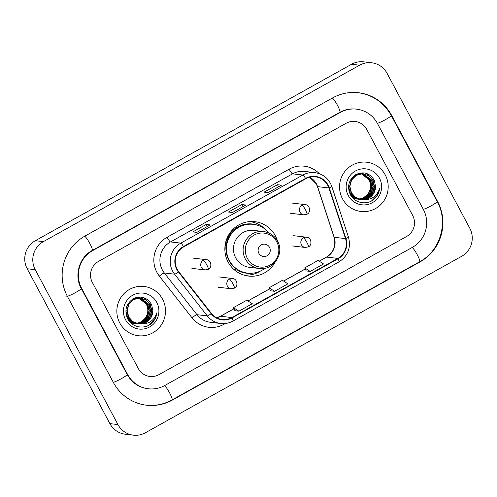 <?xml version="1.0" encoding="UTF-8"?>
<svg xmlns="http://www.w3.org/2000/svg" width="497" height="497" viewBox="0 0 497 497"><rect width="100%" height="100%" fill="white"/><g stroke="black" fill="none" stroke-linecap="round" stroke-linejoin="round"><path stroke-width="0.75" d="M277.525 241.163A27.385 26.85 96.7 0 0 275.326 235.708A27.385 26.85 96.7 0 0 254.899 221.681A27.385 26.85 96.7 0 0 229.49 233.609A27.385 26.85 96.7 0 0 228.111 262.049A27.385 26.85 96.7 0 0 248.537 276.077A27.385 26.85 96.7 0 0 275.046 262.335M244.748 275.35A27.385 26.85 96.7 0 0 247.537 275.114M253.706 222.383A27.385 26.85 96.7 0 0 251.047 221.513M119.789 323.025A24.8 24.322 96.7 0 0 138.29 335.73A24.8 24.322 96.7 0 0 161.301 324.92A24.8 24.322 96.7 0 0 162.55 299.169A24.8 24.322 96.7 0 0 144.055 286.465A24.8 24.322 96.7 0 0 121.038 297.268A24.8 24.322 96.7 0 0 119.789 323.025A24.8 24.322 96.7 0 0 138.29 335.73A24.8 24.322 96.7 0 0 161.301 324.92A24.8 24.322 96.7 0 0 162.55 299.169A24.8 24.322 96.7 0 0 144.055 286.465A24.8 24.322 96.7 0 0 121.038 297.268A24.8 24.322 96.7 0 0 119.789 323.025M342.495 198.775A24.8 24.322 96.7 0 0 360.99 211.48A24.8 24.322 96.7 0 0 384.007 200.67A24.8 24.322 96.7 0 0 385.256 174.919A24.8 24.322 96.7 0 0 366.755 162.215A24.8 24.322 96.7 0 0 343.744 173.018A24.8 24.322 96.7 0 0 342.495 198.775A24.8 24.322 96.7 0 0 360.99 211.48A24.8 24.322 96.7 0 0 384.007 200.67A24.8 24.322 96.7 0 0 385.256 174.919A24.8 24.322 96.7 0 0 366.755 162.215A24.8 24.322 96.7 0 0 343.744 173.018A24.8 24.322 96.7 0 0 342.495 198.775M177.187 269.306A16.531 16.215 -83.3 0 1 183.697 246.866L305.742 178.777A16.531 16.215 -83.3 0 1 315.402 176.845A16.531 16.215 -83.3 0 1 328.859 187.953L345.514 238.61A16.531 16.215 -83.3 0 1 337.867 258.415L231.85 317.564A16.531 16.215 -83.3 0 1 222.19 319.496A16.531 16.215 -83.3 0 1 211.418 313.421L178.746 271.704A16.531 16.215 -83.3 0 1 177.187 269.306M176.826 269.504A16.948 16.618 96.7 0 0 178.429 271.958L211.101 313.682A16.948 16.618 96.7 0 0 232.043 317.931L338.066 258.782A16.948 16.618 96.7 0 0 345.893 238.479L329.244 187.816A16.948 16.618 96.7 0 0 305.549 178.411L183.505 246.5A16.948 16.618 96.7 0 0 176.826 269.504M281.377 185.207A4.131 0.659 60.8 0 1 281.408 185.182A4.131 0.659 60.8 0 1 281.488 185.164L277.469 184.698L264.106 192.153L268.125 192.619L281.488 185.164M278.568 186.766L277.469 184.698M210.113 224.967A4.131 0.659 60.8 0 1 210.144 224.942A4.131 0.659 60.8 0 1 210.225 224.924L206.205 224.458L192.842 231.913L196.862 232.379L210.225 224.924M207.305 226.526L206.205 224.458M245.748 205.087A4.131 0.659 60.8 0 1 245.779 205.062A4.131 0.659 60.8 0 1 245.86 205.044L241.834 204.578L228.471 212.033L232.497 212.499L245.86 205.044M242.94 206.646L241.834 204.578M366.736 129.413A15.5 15.202 96.7 0 0 346.117 123.281L98.474 261.447A15.5 15.202 96.7 0 0 92.367 282.489L138.309 368.532A15.5 15.202 96.7 0 0 158.922 374.657L406.571 236.497A15.5 15.202 96.7 0 0 412.678 215.456L366.736 129.413A15.5 15.202 96.7 0 0 346.117 123.281L98.474 261.447A15.5 15.202 96.7 0 0 92.367 282.489L138.309 368.532A15.5 15.202 96.7 0 0 158.922 374.657L406.571 236.497A15.5 15.202 96.7 0 0 412.678 215.456L366.736 129.413M234.944 310.693L238.939 311.178L252.296 303.723L246.798 300.207L233.435 307.662L234.957 310.712M306.208 270.933L310.203 271.418L323.566 263.963L318.061 260.447L304.698 267.902L306.22 270.952M274.568 291.298L287.931 283.843L282.433 280.327L269.07 287.782L270.585 290.832L274.568 291.298L269.07 287.782M238.939 311.178L233.435 307.662M310.203 271.418L304.698 267.902M423.369 209.492L377.428 123.449A27.9 27.36 96.7 0 0 356.616 109.154A27.9 27.36 96.7 0 0 340.315 112.415L92.672 250.581A27.9 27.36 96.7 0 0 81.676 288.453L127.617 374.496A27.9 27.36 96.7 0 0 148.429 388.784A27.9 27.36 96.7 0 0 164.731 385.529L412.373 247.363A27.9 27.36 96.7 0 0 423.369 209.492M387.107 73.376A20.669 20.265 96.7 0 0 371.694 62.79A20.669 20.265 96.7 0 0 359.623 65.2L43.382 241.635A20.669 20.265 96.7 0 0 35.237 269.691L117.938 424.562A20.669 20.265 96.7 0 0 133.351 435.155A20.669 20.265 96.7 0 0 145.422 432.738L461.663 256.303A20.669 20.265 96.7 0 0 469.808 228.253L387.107 73.376M371.694 62.79L363.649 61.845A20.669 20.265 96.7 0 0 351.578 64.262L35.337 240.697A20.669 20.265 96.7 0 0 27.192 268.747L109.893 423.624A20.669 20.265 96.7 0 0 125.306 434.21L133.351 435.155M391.679 115.497A44.438 43.574 96.7 0 0 358.536 92.734A44.438 43.574 96.7 0 0 332.58 97.921L84.931 236.087A44.438 43.574 96.7 0 0 67.424 296.405L113.366 382.448A44.438 43.574 96.7 0 0 146.509 405.21A44.438 43.574 96.7 0 0 172.465 400.017L420.108 261.857A44.438 43.574 96.7 0 0 437.621 201.54L391.679 115.497L391.207 115.441M139.067 298.001L146.609 304.214C149.597 311.874 147.522 317.844 140.378 322.124A12.916 12.667 96.7 0 0 146.721 305.102L146.286 304.176L138.905 298.007M140.378 322.124L136.762 323.379M136.52 323.423L131.053 323.156M139.713 297.989L147.882 304.363L149.311 310.849L147.342 317.254L142.819 321.665L136.737 323.435M136.576 323.441L136.091 323.441M135.929 323.435L135.445 323.417M135.283 323.404L129.4 321.435M139.551 297.989L147.566 304.326L148.988 310.811L147.019 317.216L142.577 321.584L136.582 323.392M134.805 323.354L129.661 321.745M140.359 298.014L149.162 304.512L150.585 310.998L148.615 317.403L143.801 321.988L137.365 323.59M137.203 323.584L136.725 323.566M137.048 323.553L136.085 323.504L127.81 319.105M140.197 298.001L148.839 304.475L150.268 310.96L148.299 317.366L143.552 321.907L137.209 323.553M136.402 323.528L135.923 323.485M136.085 323.504L128.301 319.925M140.57 323.882A12.916 12.667 96.7 0 0 152.834 310.594L151.628 304.624C147.093 297.237 140.899 295.324 133.034 298.89C126.145 303.847 124.281 310.345 127.437 318.397C131.419 327.132 143.49 329.784 150.914 323.895C154.399 320.963 156.4 317.223 156.928 312.669C154.269 320.534 148.814 324.268 140.57 323.882L138.638 323.802L132.898 321.665L128.804 317.167L127.17 310.656L128.928 304.226L133.575 299.592L139.85 297.989L146.54 300.188L150.436 304.667L151.865 311.147L149.895 317.552L145.031 322.162L137.998 323.715M137.837 323.702L131.618 321.516L127.53 317.011L125.89 310.712M140.837 298.051L146.292 300.2L150.119 304.63L151.542 311.11L149.572 317.515L144.708 322.124L137.843 323.684M137.681 323.677L137.197 323.634M137.358 323.653L131.301 321.478L127.213 316.974L126.089 314.247M152.834 310.594L150.852 317.664L145.988 322.273L138.477 323.783M138.638 323.802L132.575 321.627L128.487 317.129L126.853 310.619L128.605 304.189L133.258 299.554L139.527 297.952L140.999 298.07M136.221 297.548L137.644 297.684M137.806 297.715L138.278 297.802M138.439 297.84L138.911 297.958M136.284 297.529L137.166 297.622M137.01 297.604L137.483 297.678M137.644 297.703L138.116 297.802M138.278 297.84L138.744 297.964M135.42 297.802L138.924 297.84M139.079 297.865L139.558 297.952M135.743 297.691L138.446 297.771M138.284 297.753L138.762 297.827M138.924 297.852L139.396 297.952M131.295 300.082L138.57 297.84L140.197 297.989M133.19 298.803L138.253 297.802L139.725 297.92M139.564 297.902L140.042 297.976M125.579 319.795A18.085 17.73 96.7 0 0 149.634 326.945A18.085 17.73 96.7 0 0 156.76 302.4A18.085 17.73 96.7 0 0 132.705 295.243A18.085 17.73 96.7 0 0 125.579 319.795M143.739 297.653L146.652 300.269M147.137 300.859L148.323 302.63M156.928 312.669L154.542 319.59L148.814 325.218M269.529 247.351A6.2 6.082 96.7 0 0 261.285 244.903A6.2 6.082 96.7 0 0 258.844 253.315A6.2 6.082 96.7 0 0 267.088 255.769A6.2 6.082 96.7 0 0 269.529 247.351M263.516 231.527L253.88 230.403A18.6 18.24 96.7 0 0 236.622 238.504A18.6 18.24 96.7 0 0 235.684 257.825A18.6 18.24 96.7 0 0 249.556 267.349L259.198 268.479C273.307 270.84 284.899 253.476 277.494 241.107C274.381 235.615 269.722 232.422 263.516 231.527A18.6 18.24 96.7 0 0 246.257 239.635A18.6 18.24 96.7 0 0 245.325 258.949A18.6 18.24 96.7 0 0 259.198 268.479M269.175 233.155A24.546 24.067 96.7 0 0 253.364 224.358A24.546 24.067 96.7 0 0 230.589 235.05A24.546 24.067 96.7 0 0 229.353 260.54A24.546 24.067 96.7 0 0 247.661 273.114A24.546 24.067 96.7 0 0 265.075 268.2M253.364 224.358L252.961 224.315A24.546 24.067 96.7 0 0 230.186 235.006A24.546 24.067 96.7 0 0 228.949 260.49A24.546 24.067 96.7 0 0 247.257 273.064L247.661 273.114M225.998 245.959A19.377 18.998 96.7 0 0 226.222 251.855M260.577 270.977A26.869 26.347 -83.3 0 1 243.468 274.959A26.869 26.347 -83.3 0 1 243.437 274.959L243.468 274.959M224.992 246.263L225.216 246.226A24.775 24.291 96.7 0 1 257.583 225.247M236.261 268.821L234.385 269.871M251.973 273.22A24.775 24.291 96.7 0 1 238.274 270.679L235.926 271.095M249.711 221.594L249.68 221.587A26.869 26.347 -83.3 0 1 249.711 221.594A26.869 26.347 -83.3 0 1 265.435 229.415M361.766 173.751L369.308 179.964C372.303 187.624 370.228 193.594 363.083 197.874A12.916 12.667 96.7 0 0 369.42 180.852L368.991 179.926L361.605 173.757M363.083 197.874L359.468 199.129M359.219 199.173L353.752 198.906M362.419 173.739L370.588 180.119L372.011 186.599L370.041 193.004L365.525 197.415L359.437 199.185M359.275 199.191L358.791 199.191M358.629 199.185L358.151 199.167M357.989 199.154L352.1 197.185M362.257 173.739L370.265 180.082L371.694 186.561L369.725 192.966L365.276 197.334L359.281 199.142M357.505 199.104L352.367 197.495M363.058 173.764L371.862 180.268L373.29 186.748L371.321 193.153L366.5 197.738L360.07 199.34M359.909 199.334L359.424 199.316M359.747 199.303L358.784 199.254L350.509 194.855M362.903 173.751L371.545 180.231L372.967 186.71L370.998 193.116L366.258 197.657L359.909 199.303M359.107 199.278L358.623 199.235M358.784 199.254L351 195.675M363.27 199.632A12.916 12.667 96.7 0 0 375.533 186.35L374.334 180.374C369.799 172.987 363.599 171.074 355.74 174.64C348.851 179.597 346.981 186.095 350.137 194.147C354.125 202.882 366.19 205.534 373.614 199.645C377.099 196.713 379.105 192.973 379.627 188.419C376.968 196.284 371.52 200.018 363.27 199.632L361.338 199.552L355.597 197.415L351.509 192.917L349.869 186.412L351.627 179.976L356.281 175.342L362.549 173.739L369.246 175.938L373.141 180.417L374.564 186.897L372.595 193.302L367.73 197.912L360.704 199.465M360.542 199.452L354.324 197.266L350.23 192.768L348.596 186.462M363.543 173.801L368.991 175.95L372.818 180.38L374.247 186.86L372.278 193.265L367.413 197.874L360.542 199.434M360.381 199.427L359.903 199.384M360.064 199.403L354.001 197.228L349.913 192.73L348.788 190.003M375.533 186.35L373.551 193.414L368.687 198.023L361.176 199.533M361.338 199.552L355.28 197.377L351.193 192.879L349.553 186.369L351.311 179.939L355.958 175.304L362.232 173.702L363.705 173.82M358.927 173.298L360.822 173.552M360.505 173.465L360.984 173.552M361.139 173.59L361.611 173.708M358.989 173.285L359.871 173.372M359.71 173.354L360.188 173.428M360.977 173.59L361.449 173.714M358.12 173.552L361.623 173.59M361.785 173.615L362.257 173.708M358.443 173.441L361.145 173.521M360.99 173.503L361.462 173.577M361.623 173.602L362.096 173.702M353.994 175.832L361.276 173.59L362.903 173.739M355.889 174.553L360.952 173.552L362.425 173.67M362.263 173.652L362.742 173.726M348.285 195.545A18.085 17.73 96.7 0 0 372.334 202.695A18.085 17.73 96.7 0 0 379.459 178.15A18.085 17.73 96.7 0 0 355.411 170.999A18.085 17.73 96.7 0 0 348.285 195.545M366.444 173.403L369.352 176.019M369.843 176.615L371.023 178.38M379.627 188.419L377.242 195.34L371.514 200.968M328.859 187.953L317.595 186.636A16.531 16.215 96.7 0 0 316.471 183.996A16.531 16.215 96.7 0 0 309.65 177.224M337.867 258.415L326.61 257.098A16.531 16.215 96.7 0 0 334.251 237.293L317.595 186.636A9.3 0.777 161.8 0 1 317.415 186.549L316.285 183.902L309.612 177.23M225.34 323.497L223.936 324.286A25.832 25.335 -83.3 0 1 192.01 317.807L159.338 276.09A25.832 25.335 -83.3 0 1 167.079 237.274L289.124 169.191A5.169 0.826 -119.2 0 0 292.547 173.832L170.502 241.921A20.669 20.265 96.7 0 0 162.357 269.977A20.669 20.265 96.7 0 0 164.308 272.971L196.986 314.694A20.669 20.265 96.7 0 0 210.448 322.286L220.743 323.491A20.669 20.265 -83.3 0 1 207.28 315.899A5.169 0.721 -38.1 0 0 211.101 313.682M289.124 169.191A25.832 25.335 -83.3 0 1 319.279 173.639M304.618 171.422A20.669 20.265 96.7 0 0 292.547 173.832L302.841 175.037A20.669 20.265 -83.3 0 1 314.918 172.627L304.618 171.422M192.01 317.807A5.169 0.721 141.9 0 1 196.986 314.694L207.28 315.899L174.609 274.176A20.669 20.265 -83.3 0 1 172.658 271.182A20.669 20.265 -83.3 0 1 180.802 243.126A5.169 0.826 60.8 0 1 183.505 246.5M178.429 271.958A5.169 0.721 -38.1 0 1 174.609 274.176L164.308 272.971A5.169 0.721 141.9 0 0 159.338 276.09M220.743 323.491C225.048 323.963 229.105 323.149 232.919 321.062A5.169 0.826 -119.2 0 0 232.043 317.931M338.066 258.782A5.169 0.826 60.8 0 1 338.935 261.913C347.968 255.986 351.155 247.755 348.496 237.218L331.841 186.555C328.865 178.591 323.224 173.95 314.918 172.627M345.893 238.479A5.169 0.435 -18.2 0 0 348.496 237.218M329.244 187.816A5.169 0.435 -18.2 0 0 331.841 186.555M305.549 178.411A5.169 0.826 -119.2 0 0 302.841 175.037L180.802 243.126L170.502 241.921A5.169 0.826 -119.2 0 1 167.079 237.274M223.588 323.622A5.169 0.826 -119.2 0 0 223.936 324.286M345.514 238.61L334.251 237.293A9.3 0.777 161.8 0 1 334.065 237.206L317.415 186.549M216.68 317.8A16.531 16.215 96.7 0 0 220.587 316.247L233.988 308.774M231.85 317.564L220.587 316.247A9.3 1.485 -119.2 0 0 220.407 316.278L233.963 308.718M247.984 300.965L269.623 288.894M283.619 281.085L305.257 269.014M319.248 261.205L326.61 257.098A9.3 1.485 -119.2 0 0 326.43 257.129C333.636 252.414 336.183 245.773 334.065 237.206M332.375 98.033A8.269 1.323 60.8 0 1 337.618 105.6A8.269 1.323 60.8 0 1 339.873 112.316C344.949 109.539 350.329 108.458 356.014 109.085M357.933 92.666C372.713 94.79 383.814 102.407 391.238 115.509A8.269 0.938 151.9 0 1 385.778 119.466A8.269 0.938 151.9 0 1 377.36 123.318M391.238 115.509L437.186 201.552A8.269 0.938 151.9 0 1 431.719 205.51A8.269 0.938 151.9 0 1 423.301 209.361M437.186 201.552C448.803 222.047 440.435 250.848 419.667 261.757A8.269 1.323 -119.2 0 0 417.412 255.042A8.269 1.323 -119.2 0 0 412.168 247.475M419.667 261.757L172.024 399.923A8.269 1.323 -119.2 0 0 169.769 393.202A8.269 1.323 -119.2 0 0 164.526 385.641M113.297 382.317A8.269 0.938 -28.1 0 0 121.722 378.466A8.269 0.938 -28.1 0 0 127.182 374.502L81.241 288.465C73.898 275.568 79.24 257.247 92.225 250.482L339.873 112.316M66.822 296.33A8.269 0.938 -28.1 0 0 74.972 292.863A8.269 0.938 -28.1 0 0 81.241 288.465M84.328 236.019A8.269 1.323 60.8 0 1 89.584 243.033A8.269 1.323 60.8 0 1 92.225 250.482M351.578 64.262L359.623 65.2M109.893 423.624L117.938 424.562M27.192 268.747L35.237 269.691M35.337 240.697L43.382 241.635M437.149 201.484L437.621 201.54M419.598 261.795L420.108 261.857M171.956 399.961L172.465 400.017M339.805 112.353L340.315 112.415M127.145 374.44L127.617 374.496M81.204 288.397L81.676 288.453M92.162 250.519L92.672 250.581M276.798 241.871A17.084 16.755 96.7 0 0 254.073 235.112A17.084 16.755 96.7 0 0 247.338 258.303A17.084 16.755 96.7 0 0 270.064 265.063A17.084 16.755 96.7 0 0 276.798 241.871M203.36 260.266A5.169 5.069 96.7 0 0 205.18 269.927L208.299 269.306A5.169 0.826 -119.2 0 0 206.789 264.913A5.169 0.826 60.8 0 0 203.36 260.266A5.169 5.069 96.7 0 1 206.379 259.664C211.442 259.832 212.356 267.796 208.299 269.306M302.064 205.199A5.169 5.069 96.7 0 0 303.884 214.859L306.997 214.238A5.169 0.826 -119.2 0 0 305.487 209.846A5.169 0.826 60.8 0 0 302.064 205.199A5.169 5.069 96.7 0 1 305.083 204.596C310.14 204.764 311.06 212.728 306.997 214.238M229.434 279.103A5.169 5.069 96.7 0 0 231.254 288.763L234.373 288.142A5.169 0.826 -119.2 0 0 232.857 283.75A5.169 0.826 60.8 0 0 229.434 279.103A5.169 5.069 96.7 0 1 232.453 278.5C237.51 278.668 238.43 286.632 234.373 288.142M303.462 237.802A5.169 5.069 96.7 0 0 305.276 247.463L308.395 246.847A5.169 0.826 -119.2 0 0 306.885 242.449A5.169 0.826 60.8 0 0 303.462 237.802A5.169 5.069 96.7 0 1 306.481 237.199C311.538 237.367 312.458 245.332 308.395 246.847M232.919 321.062L338.935 261.913M216.649 317.788L220.407 316.278M247.928 300.927L269.598 288.838M283.557 281.047L305.226 268.958M319.192 261.167L326.43 257.129M245.779 205.062L232.447 212.499M210.144 224.942L196.818 232.379M281.408 185.182L268.082 192.619M145.907 405.136C155.139 406.148 163.842 404.409 172.024 399.923M147.826 388.716C138.719 387.424 131.835 382.69 127.182 374.502M193.109 258.111L206.379 259.664M191.904 268.374L205.18 269.927M291.807 203.043L305.083 204.596M290.608 213.306L303.884 214.859M219.177 276.947L232.453 278.5M217.978 287.21L231.254 288.763M293.205 235.646L306.481 237.199M292.006 245.909L305.276 247.463"/></g></svg>
